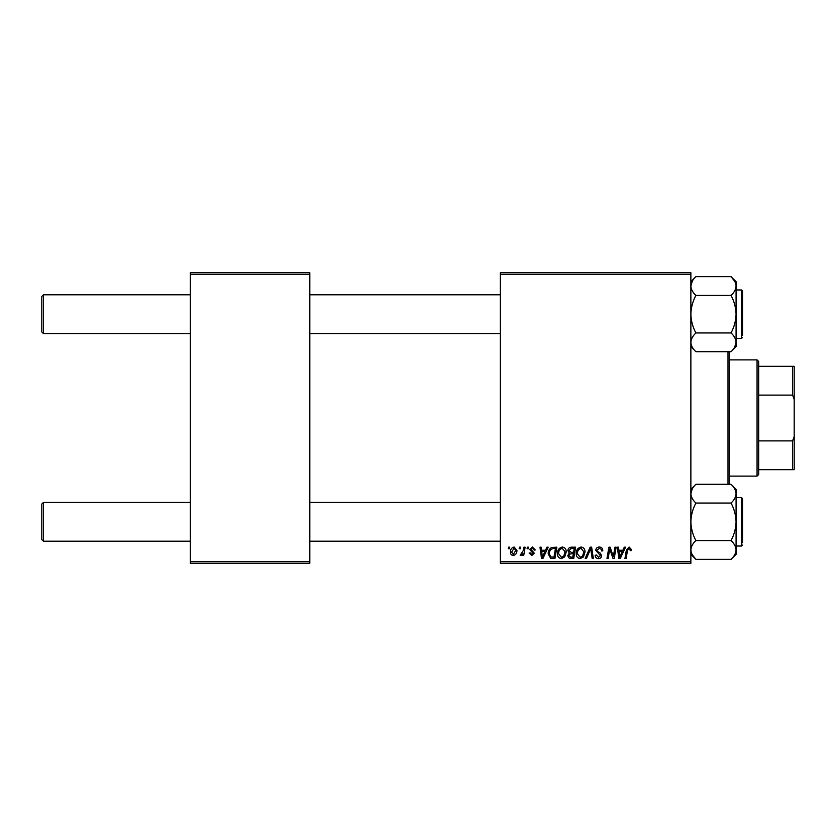 <?xml version="1.0" encoding="UTF-8"?>
<svg xmlns="http://www.w3.org/2000/svg" width="836" height="836" viewBox="0 0 836 836"><rect width="100%" height="100%" fill="white"/><g stroke="black" fill="none" stroke-linecap="round" stroke-linejoin="round"><path stroke-width="1.25" d="M500.346 272.682L690.87 272.682L690.87 274.302L500.346 274.302L500.346 272.682M557.445 553.589C557.424 549.994 559.065 547.81 562.367 547.016C564.969 547.496 566.265 549.127 566.254 551.906L564.697 556.912L561.343 558.615C558.667 558.124 557.361 556.452 557.445 553.589M545.542 550.245L546.932 547.172L548.197 547.172L542.951 558.469L541.519 558.469L539.972 547.172L541.153 547.172L541.529 550.245L545.542 550.245M629.111 547.016L631.42 549.513L631.316 550.548L630.135 550.694L630.25 549.701L629.027 548.343L627.491 550.464L626.133 558.469L624.941 558.469L626.342 550.182L629.111 547.016M595.755 550.339C595.963 548.228 597.144 547.12 599.297 547.016C601.669 547.152 602.829 548.426 602.798 550.851L601.627 550.987L601.324 549.315L599.224 548.343L596.925 550.234L597.228 551.227L600.29 553.15L601.627 555.616C601.471 557.549 600.415 558.553 598.461 558.615C596.413 558.49 595.316 557.403 595.159 555.344L596.34 554.979L598.503 557.298L600.447 555.689L595.755 550.339M585.19 558.469L590.122 547.172L591.627 547.172L593.351 558.469L592.17 558.469L590.686 548.782L586.454 558.469L585.19 558.469M576.234 553.589C576.213 549.994 577.854 547.81 581.156 547.016C583.758 547.496 585.054 549.127 585.033 551.906L583.486 556.912L580.132 558.615C577.457 558.124 576.15 556.452 576.234 553.589M508.288 548.782L508.56 547.172L509.741 547.172L509.49 548.782L508.288 548.782M500.346 561.698L690.87 561.698L690.87 563.318L500.346 563.318L500.346 274.302M690.87 561.698L690.87 274.302M567.863 550.684C567.999 548.604 569.086 547.423 571.113 547.172L575.638 547.172L573.736 558.469L569.274 558.281L567.717 555.721L569.274 552.962L567.863 550.684M622.893 550.245L624.283 547.172L625.558 547.172L620.302 558.469L618.87 558.469L617.323 547.172L618.504 547.172L618.88 550.245L622.893 550.245M613.76 554.059L614.962 547.172L616.153 547.172L614.22 558.469L612.987 558.469L609.747 548.876L608.18 558.469L606.988 558.469L608.901 547.172L610.134 547.172L613.394 556.745L613.76 554.059M532.469 547.016L535.28 549.952L534.1 550.098L532.417 548.05L530.87 549.304L534.246 553.192L531.79 555.532L529.115 553.035L530.285 552.889L531.842 554.508L533.075 553.38L529.7 549.398L532.469 547.016M551.697 547.434L556.86 547.172L554.947 558.469L550.684 558.323L548.197 553.84C548.123 550.955 549.294 548.824 551.697 547.434M510.472 552.094C510.399 549.346 511.622 547.653 514.13 547.016L516.93 550.297C517.045 553.16 515.802 554.905 513.21 555.532C511.329 555.229 510.42 554.09 510.472 552.094M519.156 548.782L519.428 547.172L520.598 547.172L520.358 548.782L519.156 548.782M523.357 550.454L523.953 547.172L525.144 547.172L523.754 555.386L522.563 555.386L522.866 553.683L520.953 555.532L520.159 555.24L523.357 550.454M527.077 548.782L527.349 547.172L528.53 547.172L528.279 548.782L527.077 548.782M190.347 272.682L309.822 272.682L309.822 274.302L190.347 274.302L190.347 272.682M309.822 561.698L309.822 563.318L190.347 563.318L190.347 561.698L309.822 561.698L309.822 274.302M190.347 561.698L190.347 274.302M572.764 557.152L573.36 553.631L569.535 554.09L568.888 555.679L570.758 557.152L572.764 557.152M573.59 552.303L574.227 548.489L570.873 548.552L569.034 550.715L571.092 552.303L573.59 552.303M582.567 556.044L583.862 551.854L581.072 548.343C578.554 549.106 577.331 550.893 577.404 553.704L580.174 557.298L582.567 556.044M620.688 554.926L622.256 551.572L619.048 551.572L619.748 557.236L620.688 554.926M543.337 554.926L544.894 551.572L541.697 551.572L542.397 557.236L543.337 554.926M553.975 557.152L555.438 548.489L553.934 548.489C550.819 548.782 549.294 550.59 549.367 553.913L550.788 556.954L553.975 557.152M563.777 556.044L565.073 551.854L562.283 548.343C559.765 549.106 558.542 550.893 558.615 553.704L561.384 557.298L563.777 556.044M513.262 554.508L515.76 550.422L514.13 548.05L511.642 552.105L513.262 554.508M41.8 539.575L41.8 504.056L43.42 502.446L43.42 541.195L41.8 539.575M500.346 502.446L309.822 502.446M190.347 502.446L43.42 502.446M500.346 541.195L309.822 541.195M190.347 541.195L43.42 541.195M43.42 333.554L41.8 331.944L41.8 296.425L43.42 294.805L43.42 333.554L190.347 333.554M309.822 333.554L500.346 333.554M43.42 294.805L190.347 294.805M309.822 294.805L500.346 294.805M731.051 559.336L736.077 554.31L736.077 493.679C735.879 496.971 734.207 500.095 731.051 503.053C734.186 508.894 735.868 515.154 736.077 521.821C735.879 528.404 734.207 534.664 731.051 540.578C734.196 543.525 735.879 546.65 736.077 549.963C735.868 553.275 734.196 556.41 731.051 559.336L695.897 559.336C692.741 556.4 691.069 553.275 690.87 549.963C691.069 546.639 692.741 543.515 695.897 540.578C692.751 534.737 691.079 528.488 690.87 521.821C691.058 515.227 692.73 508.978 695.897 503.053L731.051 503.053M736.077 546.033L741.563 546.033L742.535 545.072L741.563 546.033L741.563 497.598L742.535 498.57L742.535 542.804M695.897 540.578L731.051 540.578M695.897 503.053C692.751 500.137 691.079 497.012 690.87 493.679C691.058 490.377 692.73 487.252 695.897 484.295L731.051 484.295C734.186 487.221 735.868 490.345 736.077 493.679L736.077 489.321L731.051 484.295M692.229 488.924L690.87 493.679M695.897 332.947C692.751 327.106 691.079 320.846 690.87 314.179C691.058 307.596 692.73 301.336 695.897 295.421L731.051 295.421C734.186 301.263 735.868 307.512 736.077 314.179C735.879 320.773 734.207 327.022 731.051 332.947C734.186 335.863 735.868 338.988 736.077 342.321C735.879 345.623 734.207 348.748 731.051 351.705L695.897 351.705C692.751 348.779 691.079 345.655 690.87 342.321C691.058 339.029 692.73 335.905 695.897 332.947L731.051 332.947M736.077 338.402L741.563 338.402L741.563 289.967L742.535 290.928L742.535 335.173M695.897 295.421C692.741 292.475 691.069 289.35 690.87 286.037C691.069 282.725 692.741 279.59 695.897 276.664L731.051 276.664C734.196 279.6 735.879 282.725 736.077 286.037C735.868 289.36 734.196 292.485 731.051 295.421C734.207 292.464 735.879 289.329 736.077 286.037L736.077 342.321L734.719 347.076M731.051 351.705L736.077 346.679L736.077 342.321M731.051 276.664L736.077 281.69L736.077 286.037M695.855 559.305L692.281 554.801M735.941 492.195L736.077 493.679M731.082 276.695L734.656 281.199M690.87 286.037L692.271 281.209M729.619 351.705L729.619 484.295M727.999 484.295L727.999 351.705M757.061 359.877L758.68 361.486L758.68 474.514L757.061 476.123L757.061 359.877L729.619 359.877M758.68 366.335L794.2 366.335L794.2 469.665L792.58 469.665L792.58 440.896L794.2 436.549M758.68 440.896L792.58 440.896M794.2 399.451L792.58 395.104L792.58 366.335M758.68 395.104L792.58 395.104M758.68 469.665L792.58 469.665M741.563 497.598L736.077 497.598M690.87 489.321L695.897 484.295M690.87 554.31L695.897 559.336L690.87 554.31M741.772 289.987L736.077 289.967M741.563 338.402L742.535 337.43M690.87 346.679L695.897 351.705M690.87 281.69L695.897 276.664L690.87 281.69M741.563 546.033L742.535 545.072M741.563 289.967L742.535 290.928M757.061 476.123L729.619 476.123"/></g></svg>
